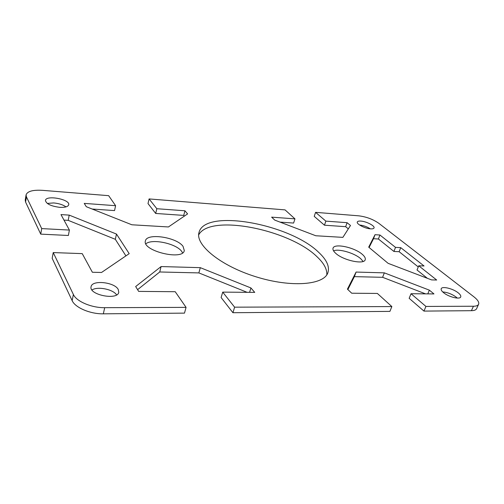 <?xml version="1.0" encoding="UTF-8"?>
<svg xmlns="http://www.w3.org/2000/svg" width="504" height="504" viewBox="0 0 504 504"><rect width="100%" height="100%" fill="white"/><g stroke="black" fill="none" stroke-linecap="round" stroke-linejoin="round"><path stroke-width="0.76" d="M41.693 228.596L69.401 230.063L68.361 235.481L40.723 234.127L41.693 228.596L26.422 196.85L26.082 194.859C27.386 191.281 32.836 189.775 42.43 190.336L108.656 195.672L115.599 205.695L84.25 203.389L86.297 206.703L131.84 224.778L168.418 226.958L187.601 213.904L184.93 210.779L156.826 208.719L149.096 198.929L285.05 209.884L294.96 218.862L271.637 217.148L274.743 220.097L315.794 235.752L342.877 237.371L350.494 225.483L347.092 222.686L325.868 221.13L315.567 212.348L358.754 215.825C366.282 216.764 372.96 219.253 378.794 223.291L473.949 296.85C477.748 299.849 479.304 302.324 478.605 304.277C477.987 305.55 476.261 306.212 473.432 306.243L425.93 306.432L423.959 311.094L471.423 310.691C474.245 310.64 475.971 309.966 476.601 308.675L478.605 304.277M26.082 194.859L25.238 200.05L25.578 202.066L40.723 234.127M69.401 230.063L60.978 214.591L69.199 215.113L116.481 234.064L129.194 253.651L101.537 272.469L92.377 272.261L82.234 253.625L53.229 252.58L52.164 258.338L72.148 300.63C75.102 307.623 90.323 314.112 103.333 313.822L184.483 313.129L186.064 307.364L104.7 307.686C91.652 307.913 76.369 301.423 73.382 294.487L53.229 252.58M186.064 307.364L175.216 291.709L138.663 291.394L135.664 286.543L161.097 266.559L200.308 267.662L250.942 287.96L254.734 292.389L222.718 292.118L234.612 307.175L232.93 312.719L389.913 311.384L391.854 306.564L234.612 307.175M391.854 306.564L377.357 293.441L351.716 293.221L347.426 289.145L356.082 272.059L384.338 272.859L429.364 290.153L433.969 293.927L411.031 293.731L425.93 306.432M370.61 228.86C365.085 228.614 356.202 223.99 357.311 221.993C357.638 221.25 358.81 220.941 360.82 221.073C366.307 221.363 375.102 225.905 374.025 227.94C373.71 228.671 372.569 228.974 370.61 228.86M443.589 292.698C441.636 291.085 440.849 289.762 441.221 288.735C442.058 285.925 453.058 288.597 458.218 292.843C460.272 294.493 461.103 295.854 460.719 296.932C459.919 299.754 448.636 296.976 443.589 292.698M318.786 252.441C326.68 259.812 329.736 266.515 327.94 272.557C324.267 284.955 291.444 287.91 255.925 276.778C220.361 265.778 195.017 244.705 199.023 232.413C204.939 208.183 290.147 224.022 318.786 252.441M59.8 207.346C50.992 206.199 46.204 203.899 45.448 200.434C45.99 194.758 70.289 199.345 68.714 204.763C68.046 206.716 65.073 207.579 59.8 207.346M118.238 289.479L118.774 292.251C117.722 300.642 88.603 294.89 91.085 286.7C91.974 279.676 114.647 282.114 118.238 289.479M183.034 246.349L184.3 250.57C182.914 260.864 141.914 250.822 145.404 240.944C146.626 232.653 176.677 237.151 183.034 246.349M400.73 247.647L424.053 265.98L418.736 265.791L436.685 280.022L431.556 279.903L388.13 263.34L368.701 247.162L375.02 234.694L379.921 235.009L395.514 247.369L400.73 247.647L399.136 251.71L393.92 251.458L378.409 239.003L373.514 238.713L369.092 247.483M335.582 253.191C333.446 251.231 332.602 249.562 333.043 248.189C334.259 243.01 354.659 247.395 362.351 254.394C364.726 256.46 365.677 258.237 365.198 259.724C364.14 264.934 342.922 260.31 335.582 253.191M348.314 228.879L345.668 226.68L324.469 225.206L314.225 216.361L315.567 212.348M115.599 205.695L114.54 210.59L92.15 209.028M184.344 216.121L183.739 215.403L155.686 213.45L148.006 203.578L149.096 198.929M294.96 218.862L293.605 223.058L280.022 222.113M423.959 311.094L409.147 298.311L411.031 293.731M425.534 293.851L382.605 277.313L354.381 276.639L347.867 289.561M232.93 312.719L221.117 297.543L222.718 292.118M247.111 292.326L198.859 272.91L159.737 271.977L137.592 289.661M125.912 255.881L115.328 239.306L68.204 220.355L63.977 220.097M370.339 228.841C367.038 226.743 363.441 225.458 359.547 224.998M457.298 298.072L456.296 297.196C451.987 294.084 447.464 292.333 442.714 291.929M418.27 266.937L399.136 251.71M427.379 278.309L417.022 269.999L418.736 265.791M182.593 252.851L181.705 251.42C176.293 243.596 152.246 238.392 145.851 243.779M116.594 294.884C113.135 289.296 97.625 286.159 91.98 289.964M65.999 206.879C62.962 204.737 58.842 203.421 53.645 202.936L47.282 203.421M326.812 274.8C327.153 269.249 323.959 263.296 317.23 256.952C289.857 229.578 209.815 213.438 198.683 234.896M363.119 261.437L360.744 258.722C354.488 253.046 338.915 248.51 333.535 250.816M324.469 225.206L325.868 221.13M345.668 226.68L347.092 222.686M382.605 277.313L384.338 272.859M427.795 293.876L429.364 290.153M354.381 276.639L356.082 272.059M68.204 220.355L69.199 215.113M115.328 239.306L116.481 234.064M155.686 213.45L156.826 208.719M183.739 215.403L184.93 210.779M373.514 238.713L375.02 234.694M378.409 239.003L379.921 235.009M393.92 251.458L395.514 247.369M198.859 272.91L200.308 267.662M249.581 292.345L250.942 287.96M159.737 271.977L161.097 266.559M25.578 202.066L26.422 196.85M473.432 306.243L471.423 310.691M73.382 294.487L72.148 300.63M103.333 313.822L104.7 307.686"/></g></svg>
